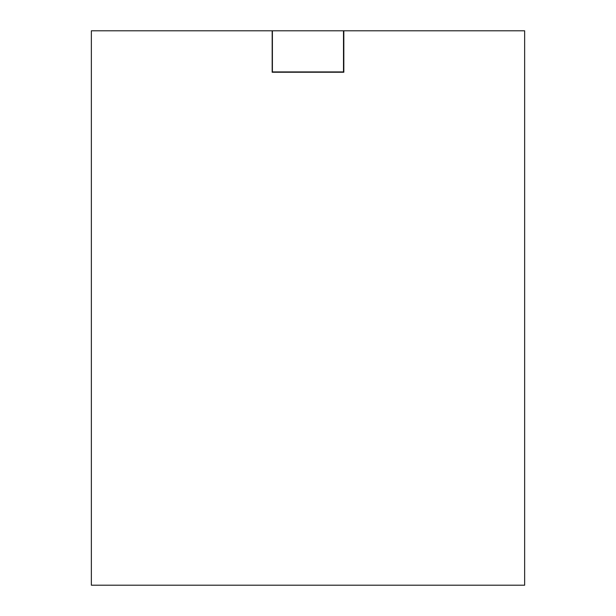 <?xml version="1.0" encoding="UTF-8"?>
<svg xmlns="http://www.w3.org/2000/svg" width="616" height="616" viewBox="0 0 616 616"><rect width="100%" height="100%" fill="white"/><g stroke="black" fill="none" stroke-linecap="round" stroke-linejoin="round"><path stroke-width="0.92" d="M343.828 30.8L343.828 72.241L272.172 72.241L272.172 30.8L91.353 30.8L91.353 585.2L524.647 585.2L524.647 30.8L343.828 30.8M343.497 30.8L272.395 30.8L272.395 71.91L343.497 71.91L343.497 30.8"/></g></svg>
